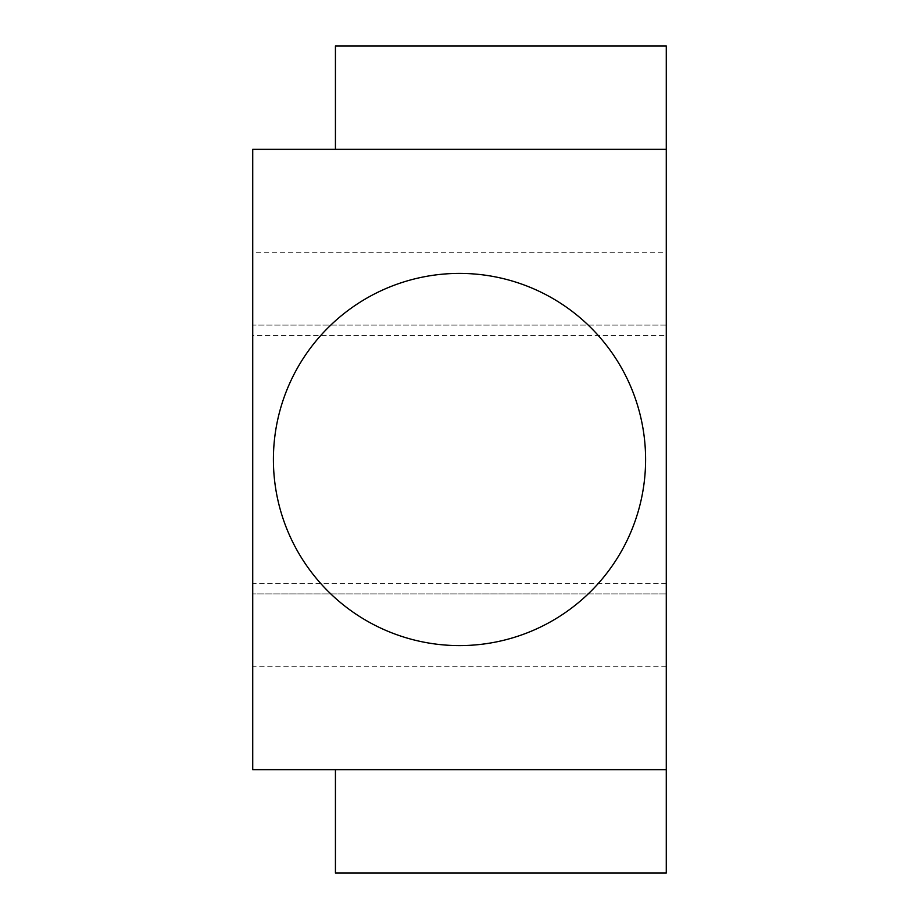 <?xml version="1.0" encoding="UTF-8"?>
<svg xmlns="http://www.w3.org/2000/svg" width="919" height="919" viewBox="0 0 919 919"><rect width="100%" height="100%" fill="white"/><g stroke="black" fill="none" stroke-linecap="round" stroke-linejoin="round"><path stroke-width="0.69" stroke-dasharray="4.59 3.45" d="M666.275 335.435L666.275 583.565L666.275 335.435L252.725 335.435L252.725 583.565L252.725 335.435M666.275 583.565L252.725 583.565M645.597 459.5A186.097 186.097 0 0 1 459.5 645.597A186.097 186.097 0 0 1 273.402 459.5A186.097 186.097 0 0 1 459.5 273.402A186.097 186.097 0 0 1 645.597 459.5M666.275 252.725L666.275 873.05L335.435 873.05L335.435 769.662L252.725 769.662L252.725 149.338L335.435 149.338L335.435 45.95L666.275 45.95L666.275 252.725L252.725 252.725M666.275 325.096L666.275 593.904L666.275 325.096L252.725 325.096L252.725 593.904L252.725 325.096L666.275 325.096M666.275 666.275L252.725 666.275M666.275 593.904L252.725 593.904L666.275 593.904"/><path stroke-width="1.38" d="M645.597 459.5A186.097 186.097 0 0 1 459.5 645.597A186.097 186.097 0 0 1 273.402 459.5A186.097 186.097 0 0 1 459.5 273.402A186.097 186.097 0 0 1 645.597 459.5M666.275 149.338L666.275 45.95L335.435 45.95L335.435 149.338L252.725 149.338L252.725 769.662L335.435 769.662L335.435 873.05L666.275 873.05L666.275 149.338L335.435 149.338M666.275 769.662L335.435 769.662"/></g></svg>

